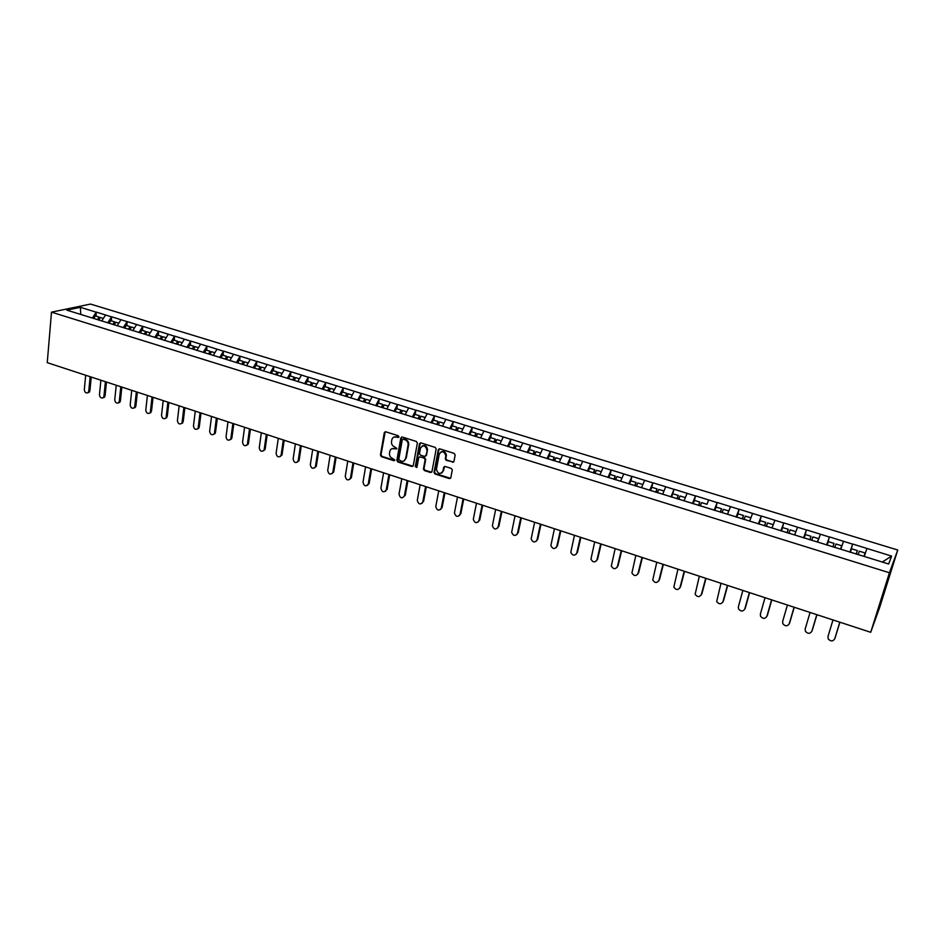<?xml version="1.0" encoding="UTF-8"?>
<svg xmlns="http://www.w3.org/2000/svg" width="945" height="945" viewBox="0 0 945 945"><rect width="100%" height="100%" fill="white"/><g stroke="black" fill="none" stroke-linecap="round" stroke-linejoin="round"><path stroke-width="1.42" d="M398.967 436.909L398.282 435.763L385.69 431.782L384.296 432.621L380.422 455.041L381.378 456.659L393.888 460.699L394.868 460.097L392.565 458.443C390.32 457.463 389.293 455.738 389.494 453.257L389.824 451.344C390.486 449.04 391.974 448.131 394.301 448.627L396.912 448.532L394.608 446.879C392.352 445.898 391.324 444.174 391.513 441.681L391.856 439.756C392.518 437.44 394.018 436.519 396.345 437.003L398.967 436.909M452.466 462.318L453.943 461.443L455.171 455.053L454.179 453.399L439.744 448.84L438.291 449.726L434.027 472.476L435.019 473.988L449.347 478.607L450.8 477.757L452.301 469.901L451.297 468.436L445.13 466.464L443.678 467.338L442.957 471.13C440.216 474.697 438.043 474.13 436.413 469.429L439.26 454.143C441.953 450.541 444.15 451.084 445.839 455.762L445.296 458.88L446.288 460.357L453.647 462.022M870.699 632.299L47.25 362.656L51.491 312.157L889.434 572.764L870.699 632.299L879.783 607.068L897.75 550.014L889.434 572.764M417.359 443.11L416.379 441.469L402.251 437.015L400.834 437.889L396.853 460.345L397.821 461.963L411.843 466.499L413.26 465.637L417.359 443.11M420.891 442.898L435.184 447.398L436.177 448.91L431.936 471.661L430.495 472.524L424.411 470.563L423.431 469.027L425.144 459.695L424.151 458.16L420.123 456.872L418.694 457.746L416.958 467.232L415.28 466.735L419.462 443.772L420.891 442.898M897.75 550.014L90.507 304.066L51.491 312.157M850.205 552.27L852.697 544.025L849.886 552.175M852.697 544.025L891.607 556.109L888.654 564L66.811 310.137L80.36 307.314L96.213 312.181L92.374 318.04M96.059 316.15L96.213 312.181M96.437 312.122L111.581 316.894L107.73 322.847M111.404 320.875L111.581 316.894M111.805 316.835L127.102 321.643L123.228 327.691M126.902 325.647L127.102 321.643M127.315 321.595L142.766 326.45L138.915 332.534M142.553 330.466L142.766 326.45M142.99 326.403L158.583 331.305L154.756 337.436M158.347 335.333L158.583 331.305M158.807 331.246L174.565 336.207L170.75 342.373M174.305 340.247L174.565 336.207M174.778 336.148L190.689 341.157L186.897 347.358M190.417 345.208L190.689 341.157M190.902 341.098L206.99 346.154L203.21 352.402M206.683 350.217L206.99 346.154M207.191 346.094L223.445 351.197L219.677 357.493M223.114 355.273L223.445 351.197M223.646 351.138L240.065 356.289L236.321 362.632M239.711 360.388L240.065 356.289M240.266 356.23L256.851 361.439L253.13 367.818M256.473 365.55L256.851 361.439M257.04 361.38L273.802 366.636L270.105 373.062M273.4 370.759L273.802 366.636M274.003 366.577L290.93 371.893L287.245 378.366M290.505 376.027L290.93 371.893M291.119 371.822L308.235 377.197L304.573 383.717M307.786 381.355L308.235 377.197M308.424 377.126L325.706 382.56L322.068 389.116M325.234 386.729L325.706 382.56M325.895 382.489L343.366 387.97L339.751 394.585M342.87 392.151L343.366 387.97M343.555 387.899L361.203 393.439L357.623 400.101M360.683 397.644L361.203 393.439M361.392 393.368L379.24 398.979L375.673 405.677M378.685 403.184L379.24 398.979M379.406 398.896L397.455 404.555L393.911 411.311M396.865 408.783L397.455 404.555M397.621 404.484L415.859 410.201L412.351 417.005M415.245 414.442L415.859 410.201M416.024 410.13L434.464 415.906L430.979 422.758M433.826 420.159L434.464 415.906M434.617 415.824L453.257 421.671L449.796 428.581M452.584 425.935L453.257 421.671M453.411 421.588L472.252 427.506L468.826 434.452M471.555 431.782L472.252 427.506M472.417 427.412L491.459 433.389L488.057 440.394M490.727 437.689L491.459 433.389M491.613 433.306L510.867 439.342L507.5 446.406M510.111 443.654L510.867 439.342M511.021 439.248L530.488 445.367L527.156 452.478M529.696 449.69L530.488 445.367M530.629 445.272L550.333 451.438L547.025 458.608M549.506 455.785L550.333 451.438M550.462 451.356L570.378 457.593L567.106 464.822M569.528 461.951L570.378 457.593M570.52 457.498L590.66 463.806L587.412 471.094M589.763 468.177L590.66 463.806M590.79 463.711L611.155 470.102L607.954 477.438M610.234 474.484L611.155 470.102M611.285 469.996L631.886 476.457L628.72 483.852M630.929 480.851L631.886 476.457M632.004 476.351L652.841 482.883L649.711 490.337M651.849 487.301L652.841 482.883M652.96 482.777L674.045 489.38L670.95 496.893M671.682 497.117L674.045 489.38M674.151 489.274L695.485 495.96L692.425 503.531M694.339 500.708L695.485 495.96M695.579 495.853L717.16 502.61L714.148 510.241M715.885 507.701L717.16 502.61M717.255 502.492L739.096 509.331L736.12 517.021M737.667 514.86L739.096 509.331M739.191 509.225L761.28 516.135L758.351 523.896M759.65 522.231L761.28 516.135M761.363 516.017L783.724 523.022L780.83 530.842M781.834 529.885L783.724 523.022M783.807 522.904L806.428 529.98L803.581 537.87M804.16 537.941L806.428 529.98M806.498 529.861L829.391 537.032L826.591 544.981M827.04 545.111L829.391 537.032M829.462 536.902L852.638 544.155M843.519 541.355L840.79 549.21M820.378 534.268L817.614 542.052M797.521 527.251L794.698 534.976M774.912 520.317L772.053 527.983M752.574 513.466L749.68 521.061M730.485 506.697L727.555 514.234M708.655 499.999L706.919 504.346M687.074 493.384L684.05 500.791M665.729 486.829L662.669 494.188M644.62 480.367L641.525 487.655M623.747 473.965L620.629 481.206M603.111 467.633L599.957 474.815M582.699 461.373L579.509 468.507M562.511 455.183L559.286 462.259M542.548 449.052L539.288 456.081M522.798 443.004L519.502 449.974M503.26 437.003L499.929 443.926M483.923 431.085L480.58 437.948M464.798 425.215L461.42 432.03M445.886 419.415L442.473 426.171M427.164 413.674L423.726 420.383M408.642 407.992L405.181 414.654M390.309 402.369L386.824 408.984M372.165 396.805L368.656 403.373M350.737 397.975L354.21 391.301M336.444 385.843L332.817 392.435M318.855 380.457L315.205 387.001M301.443 375.118L297.781 381.615M284.209 369.826L280.523 376.287M267.151 364.605L263.442 371.007M250.26 359.419L246.539 365.786M233.545 354.292L229.789 360.612M216.984 349.213L213.216 355.497M200.6 344.193L196.808 350.418M184.369 339.208L180.566 345.409M168.293 334.282L164.477 340.436M152.381 329.403L148.542 335.51M129.926 329.758L131.355 327.017L134.45 327.974M136.623 324.572L132.761 330.644M121.007 319.776L117.133 325.812M105.556 315.039L101.658 321.028M80.36 307.314L80.786 314.461M866.931 548.537L864.25 556.451M891.607 556.109L882.276 562.027M398.814 437.263L394.018 437.039M391.939 448.674L396.77 448.875M385.206 431.735L381.024 454.734L381.981 456.352L394.738 460.416M401.731 436.968L397.443 460.038L398.4 461.644L412.989 466.216M403.243 439.189L402.263 439.803L398.755 459.518L401.152 461.207C403.491 461.715 405.003 460.794 405.665 458.455L408.11 444.823C408.24 442.366 407.2 440.665 404.98 439.732L402.995 439.141M404.188 460.817L405.665 458.455M403.834 438.882L405.559 439.437C407.779 440.37 408.819 442.071 408.689 444.516L406.244 458.136M419.556 456.837L424.718 457.841L425.711 459.376L423.998 468.696L424.978 470.232L431.664 472.228M420.348 442.851L415.847 466.417L416.828 467.539M426.88 450.292L426.927 450.009C425.356 445.213 423.183 444.622 420.43 448.237L419.462 453.565L420.442 455.124L424.482 456.411L425.911 455.537L427.494 449.69C427.01 446.182 425.262 444.941 422.238 445.945M425.628 456.128L425.911 455.537M427.447 449.974L426.478 455.218M441.031 451.875C444.008 450.789 445.792 451.982 446.394 455.443L445.839 458.561L446.843 460.038L453.021 461.999M441.835 473.008L442.957 471.13M444.504 466.44L443.512 470.799M439.153 448.804L434.594 472.146L435.574 473.658L450.541 478.3M85.676 375.248L84.318 389.635C84.731 392.518 85.995 393.51 88.098 392.612L88.771 391.112L89.905 390.781L89.232 392.269L87.944 392.742M97.536 319.634L99.107 317.095L95.327 315.925L93.756 318.465M98.599 320.083L99.816 318.099L99.107 317.095M98.752 320.131L100.383 317.485L103.371 318.406M89.905 390.781L91.216 377.055M88.771 391.112L90.141 376.712M100.891 380.221L99.473 394.667C99.898 397.597 101.186 398.577 103.324 397.621L103.962 396.156L105.084 395.813L104.446 397.266L103.135 397.786M112.939 324.395L114.51 321.832L110.695 320.662L109.124 323.214M114.026 324.761L115.207 322.836L114.51 321.832M114.168 324.891L115.798 322.233L118.834 323.166M105.084 395.813L106.454 382.052M103.962 396.156L105.403 381.697M116.247 385.253L114.758 399.747C115.207 402.735 116.518 403.704 118.692 402.664L119.294 401.247L120.405 400.904L119.802 402.31L118.456 402.877M128.496 329.191L130.056 326.616L126.205 325.434L124.645 328.01M129.595 329.533L130.741 327.62L130.056 326.616M120.405 400.904L121.846 387.084M119.294 401.247L120.795 386.741M131.745 390.332L130.197 404.873C130.67 407.909 132.005 408.878 134.202 407.767L134.781 406.397L135.879 406.031L135.3 407.401L133.942 408.016M144.207 334.046L145.754 331.459L141.868 330.254L140.321 332.841M145.282 334.376L146.428 332.463L145.754 331.459M145.518 334.459L147.077 331.86L150.22 332.829M135.879 406.031L137.368 392.175M134.781 406.397L136.34 391.832M147.396 395.459L145.79 410.047C146.274 413.154 147.633 414.099 149.877 412.906L149.57 413.201M160.071 338.948L161.607 336.337L157.685 335.132L156.138 337.731M161.123 339.279L162.268 337.341L161.607 336.337M161.394 339.361L162.942 336.751L166.155 337.731M151.495 411.217L153.055 397.302M150.409 411.583L152.039 396.971M163.201 400.633L161.524 415.28C162.032 418.434 163.426 419.379 165.694 418.092L165.351 418.434M176.089 343.897L177.625 341.263L173.656 340.046L172.12 342.669M177.128 344.216L178.262 342.267L177.625 341.263M177.424 344.311L178.959 341.677L182.231 342.692M167.265 416.45L168.883 402.487M166.19 416.828L167.891 402.168M179.16 405.854L177.412 420.549C177.955 423.773 179.373 424.695 181.664 423.325L181.286 423.726M192.26 348.894L193.796 346.248L189.791 345.019L188.256 347.654M193.276 349.201L194.422 347.252L193.796 346.248M193.619 349.307L195.142 346.661L198.474 347.689M183.188 421.742L184.877 407.732M182.125 422.12L183.897 407.401M195.272 411.134L193.465 425.888C194.032 429.172 195.473 430.081 197.8 428.605L197.375 429.054M208.597 353.938L210.121 351.28L206.069 350.028L204.486 352.792M209.601 354.245L210.723 352.272L210.121 351.28M209.967 354.363L211.491 351.694L214.869 352.745M199.265 427.069L201.013 413.012M198.226 427.459L200.056 412.705M211.55 416.461L209.66 431.263C210.262 434.617 211.739 435.503 214.09 433.932L213.629 434.452M225.087 359.029L226.611 356.359L222.524 355.096L220.941 357.883M226.079 359.336L227.202 357.352L226.611 356.359M226.469 359.454L227.993 356.785L231.442 357.836M215.507 432.456L217.326 418.351M214.48 432.857L216.381 418.044M227.993 421.848L226.032 436.696C226.67 440.122 228.17 440.996 230.545 439.307L230.037 439.886M241.755 364.179L243.267 361.486L239.144 360.21L237.561 363.01M242.723 364.475L243.845 362.478L243.267 361.486M243.148 364.605L244.66 361.911L248.169 362.998M231.903 437.901L233.793 423.75M230.887 438.315L232.872 423.443M244.59 427.282L242.558 442.189C243.231 445.686 244.767 446.536 247.165 444.741L246.621 445.378M258.587 369.377L260.088 366.66L255.918 365.384L254.359 368.196M259.532 369.672L260.643 367.664L260.088 366.66M259.993 369.814L261.493 367.097L265.072 368.196M248.464 443.394L250.413 429.195M247.46 443.819L249.515 428.9M261.352 432.775L259.249 447.729C259.958 451.297 261.529 452.123 263.938 450.21L263.36 450.93M275.586 374.633L277.086 371.893L272.869 370.594L271.31 373.44M276.507 374.917L277.617 372.885L277.086 371.893M277.003 375.07L278.503 372.33L282.142 373.452M265.179 448.946L267.211 434.688M264.198 449.371L266.336 434.405M278.291 438.315L276.105 453.328C276.861 456.967 278.456 457.77 280.889 455.738L280.275 456.529M292.761 379.937L294.249 377.185L289.997 375.874L288.438 378.732M293.659 380.209L294.769 378.177L294.249 377.185M294.202 380.374L295.69 377.622L299.388 378.768M282.071 454.557L284.185 440.24M281.114 454.994L283.323 439.968M295.395 443.914L293.139 458.986C293.942 462.707 295.561 463.475 298.006 461.314L297.368 462.188M310.102 385.288L311.59 382.524L307.29 381.201L305.743 384.072M310.988 385.56L312.086 383.516L311.59 382.524M311.555 385.737L313.043 382.973L316.811 384.131M299.14 460.215L301.313 445.863M298.183 460.664L300.475 445.579M312.677 449.572L310.338 464.704C311.188 468.496 312.842 469.24 315.299 466.936L314.626 467.905M327.632 390.71L329.108 387.911L324.761 386.576L323.225 389.482M328.494 390.97L329.592 388.903L329.108 387.911M329.096 391.159L330.573 388.371L334.412 389.553M316.374 465.944L318.63 451.521M315.441 466.393L317.803 451.261M330.136 455.289L327.714 470.468C328.624 474.343 330.313 475.063 332.758 472.618L332.073 473.681M345.338 396.179L346.803 393.368L342.421 392.01L340.897 394.939M346.177 396.439L347.264 394.348L346.803 393.368M346.827 396.628L348.292 393.817L352.19 395.022M333.786 471.72L336.113 457.25M332.864 472.181L335.321 456.99M347.772 461.065L345.268 476.304C346.236 480.249 347.949 480.934 350.406 478.359L349.685 479.505M363.234 401.696L364.687 398.873L360.258 397.502L358.734 400.444M364.049 401.956L365.124 399.853L364.687 398.873M364.735 402.168L366.188 399.333L370.156 400.562M351.375 477.556L353.784 463.038M350.477 478.028L353.005 462.778M365.585 466.901L362.998 482.186C364.026 486.214 365.774 486.876 368.219 484.147L367.487 485.387M381.308 407.283L382.76 404.436L378.284 403.054L376.771 406.019M382.111 407.531L383.174 405.417L382.76 404.436M382.819 407.756L384.272 404.897L388.312 406.149M369.141 483.45L371.633 468.885M368.266 483.934L370.877 468.637M383.587 472.795L380.918 488.14C382.016 492.25 383.776 492.865 386.221 489.994L385.477 491.329M399.581 412.93L401.011 410.059L396.487 408.665L394.986 411.642M400.349 413.166L401.412 411.04L401.011 410.059M401.105 413.402L402.546 410.532L406.657 411.796M387.096 489.415L389.671 474.792M386.233 489.912L388.938 474.544M401.779 478.761L399.014 494.152C400.16 498.322 401.956 498.925 404.389 495.936L407.177 480.521M418.033 418.623L419.462 415.741L414.89 414.335L413.402 417.336M418.789 418.859L419.462 415.741M419.58 419.107L421.009 416.213L425.203 417.501M404.389 495.936L405.24 495.428L407.897 480.757M420.159 484.773L417.288 500.354C418.529 504.453 420.348 505.008 422.746 502.031L422.025 503.401M436.684 424.388L438.114 421.482L433.483 420.064L432.007 423.077M437.417 424.612L438.114 421.482M438.256 424.872L439.673 421.966L443.937 423.277M423.561 501.511L426.313 486.781M422.746 502.031L425.616 486.557M438.74 490.857L435.763 506.614C437.086 510.643 438.929 511.162 441.28 508.186L440.594 509.532M455.537 430.223L456.955 427.282L452.277 425.841L450.812 428.888M456.246 430.436L456.955 427.282M457.12 430.707L458.526 427.766L462.873 429.113M442.083 507.666L444.918 492.877M441.28 508.186L444.256 492.664M457.51 496.999L454.427 512.946C455.844 516.891 457.711 517.376 460.026 514.411L459.353 515.722M474.544 436.224L475.996 433.153L471.283 431.7L469.819 434.759M475.276 436.306L475.996 433.153M476.197 436.59L477.591 433.637L482.009 435.007M460.806 513.879L463.723 499.043M460.026 514.411L463.085 498.83M476.481 503.212L473.303 519.348C474.803 523.199 476.693 523.66 478.961 520.695L478.312 521.971M493.798 442.165L495.251 439.071L490.479 437.606L489.026 440.701M494.507 442.248L495.251 439.071M495.475 442.543L496.857 439.579L501.358 440.961M479.717 520.152L482.73 505.268M478.961 520.695L482.115 505.055M495.652 509.497L492.369 525.81C493.963 529.59 495.877 530.003 498.098 527.062L497.483 528.279M513.277 448.19L514.706 445.071L509.887 443.583L508.445 446.69M513.891 448.379L514.706 445.071M514.966 448.568L516.336 445.567L520.919 446.985M498.842 526.495L501.937 511.552M498.098 527.062L501.346 511.363M515.037 515.84L511.658 532.342C513.324 536.039 515.249 536.417 517.447 533.476L516.868 534.657M532.956 454.261L534.374 451.119L529.495 449.619L528.078 452.761M533.547 454.45L534.374 451.119M534.657 454.651L536.028 451.627L540.682 453.068M518.167 532.909L521.356 517.907M517.447 533.476L520.789 517.73M534.634 522.254L531.149 538.945C532.897 542.548 534.846 542.891 536.996 539.973L536.453 541.107M552.849 460.416L554.254 457.25L549.328 455.726L547.923 458.892M553.416 460.581L554.254 457.25M554.573 460.806L555.92 457.758L560.668 459.223M537.693 539.394L540.977 524.333M536.996 539.973L540.445 524.168M554.432 528.739L550.864 545.608C552.683 549.128 554.644 549.447 556.759 546.541L556.251 547.616M572.965 466.629L574.359 463.44L569.374 461.904L567.98 465.082M573.497 466.795L574.359 463.44M574.654 467.149L576.048 463.96L580.88 465.448M557.432 545.95L560.822 530.83M556.759 546.541L560.314 530.665M574.454 535.295L570.792 552.341C572.682 555.79 574.666 556.062 576.745 553.179L576.273 554.195M593.306 472.913L594.688 469.7L589.645 468.141L588.262 471.354M593.814 473.067L594.688 469.7M595.007 473.433L596.389 470.22L601.303 471.732M577.395 552.565L580.88 537.398M576.745 553.179L580.395 537.244M594.7 541.922L590.944 559.156C592.893 562.511 594.889 562.759 596.945 559.889L596.508 560.834M613.872 479.257L615.23 476.02L610.139 474.461L608.769 477.686M614.345 479.41L615.23 476.02M615.597 479.788L616.955 476.552L621.964 478.099M597.571 559.263L601.162 544.048M596.945 559.889L600.713 543.895M615.16 548.632L611.32 566.031C613.329 569.315 615.349 569.516 617.368 566.669L616.979 567.555M634.662 485.683L636.02 482.422L630.87 480.84L629.512 484.088M635.111 485.824L636.02 482.422M636.398 486.226L637.757 482.966L642.86 484.525M617.971 566.031L621.656 550.758M617.368 566.669L621.243 550.616M635.855 555.4L631.922 572.977C634 576.178 636.02 576.367 638.017 573.52L637.674 574.336M655.688 492.18L657.035 488.896L651.826 487.289L650.479 490.573M656.102 492.31L657.035 488.896M657.448 492.723L658.795 489.439L663.981 491.034M638.596 572.883L642.387 557.55M638.017 573.52L641.998 557.42M656.775 562.251L652.759 580.006C654.885 583.124 656.929 583.278 658.901 580.454L658.594 581.187M676.951 498.747L678.286 495.44L673.017 493.822M677.341 498.865L678.286 495.44M678.734 499.303L680.057 495.983L685.349 497.613M659.456 579.805L663.355 564.413M658.901 580.454L663 564.295M677.943 569.185L673.832 587.093C676.006 590.153 678.073 590.271 680.01 587.471L679.762 588.109M698.461 505.398L699.772 502.055L694.445 500.413L693.134 503.744M698.816 505.504L699.772 502.055M700.269 505.953L701.58 502.61L706.919 504.264M680.542 586.798L684.546 571.347M680.01 587.471L684.227 571.241M699.335 576.19L695.142 594.263C697.363 597.252 699.442 597.346 701.367 594.559L701.155 595.114M720.22 512.119L721.507 508.753L716.121 507.087L714.822 510.454M720.527 512.214L721.507 508.753M728.737 511.186L727.496 514.222M722.039 512.674L723.338 509.308L728.749 510.973M701.863 593.885L705.986 578.375M701.367 594.559L705.691 578.269M720.988 583.278L716.688 601.516C718.968 604.434 721.059 604.505 722.96 601.741L722.795 602.189M742.215 518.911L743.502 515.521L738.045 513.844L736.769 517.222M742.498 518.994L743.502 515.521M750.791 518.132L749.586 521.038M744.069 519.478L745.345 516.088L750.814 517.777M723.433 601.044L727.674 585.475M722.96 601.741L727.414 585.38M742.876 590.448L738.34 606.844L738.494 608.84C740.809 611.687 742.912 611.746 744.802 608.993L744.684 609.336M764.481 525.786L765.745 522.372L760.229 520.671L758.965 524.085M764.718 525.857L765.745 522.372M773.093 525.207L771.935 527.936M766.348 526.365L767.612 522.951L773.14 524.652M745.251 608.273L749.598 592.657M744.802 608.993L749.373 592.574M765.013 597.701L760.359 614.155L760.536 616.246C762.899 619.034 765.013 619.058 766.891 616.329L766.82 616.565M786.996 532.744L788.248 529.306L782.661 527.582L781.409 531.019M787.209 532.803L788.248 529.306M795.631 532.437L794.532 534.917M788.886 533.323L790.126 529.885L795.725 531.61M767.316 615.597L771.781 599.921M766.891 616.329L771.592 599.851M787.409 605.036L782.625 621.55L782.85 623.735C785.248 626.464 787.374 626.464 789.24 623.747L789.205 623.865M809.77 539.784L811.011 536.311L805.364 534.575L804.124 538.036M809.948 539.831L811.011 536.311M817.567 542.028L818.583 538.638L817.401 541.981M811.684 540.375L812.913 536.902L818.583 538.638M789.63 623.003L794.225 607.269M789.24 623.747L794.072 607.21M810.078 612.454L805.152 629.039L805.412 631.295C807.845 633.977 809.995 633.965 811.849 631.26L816.811 614.663M832.828 546.895L834.045 543.399L828.328 541.65L827.111 545.135M832.958 546.942L834.045 543.399M840.66 549.175L841.7 545.761L840.542 549.128M834.754 547.498L835.971 544.001L841.7 545.761M812.204 630.504L816.929 614.699M832.994 619.955L827.95 636.599L828.233 638.95C830.714 641.572 832.876 641.537 834.718 638.855L834.825 638.607M856.146 554.101L857.339 550.581L851.563 548.797L850.37 552.317M856.241 554.136L857.339 550.581M864.037 556.392L865.1 552.967L863.954 556.369M858.107 554.715L859.3 551.183L865.1 552.967M835.049 638.076L839.892 622.223M834.718 638.855L839.81 622.188M396.935 436.708L396.345 437.003M394.892 448.32L394.301 448.627M394.478 460.38L393.888 460.699M381.981 456.352L381.378 456.659M381.024 454.734L380.422 455.041M384.887 432.373L384.284 432.668M398.566 437.216L397.975 437.523M401.424 437.594L400.834 437.889M384.898 432.326L384.296 432.621M88.098 392.612L89.232 392.269M103.324 397.621L104.446 397.266M118.692 402.664L119.802 402.31M134.202 407.767L135.3 407.401M149.877 412.906L150.952 412.54M165.694 418.092L166.769 417.714M181.664 423.325L182.728 422.947M197.8 428.605L198.84 428.215M214.09 433.932L215.117 433.531M230.545 439.307L231.56 438.905M247.165 444.741L248.157 444.315M263.938 450.21L264.919 449.785M280.889 455.738L281.858 455.301M298.006 461.314L298.963 460.865M315.299 466.936L316.232 466.487M332.758 472.618L333.68 472.157M350.406 478.359L351.304 477.875M368.219 484.147L369.105 483.663M386.221 489.994L387.084 489.498"/></g></svg>
